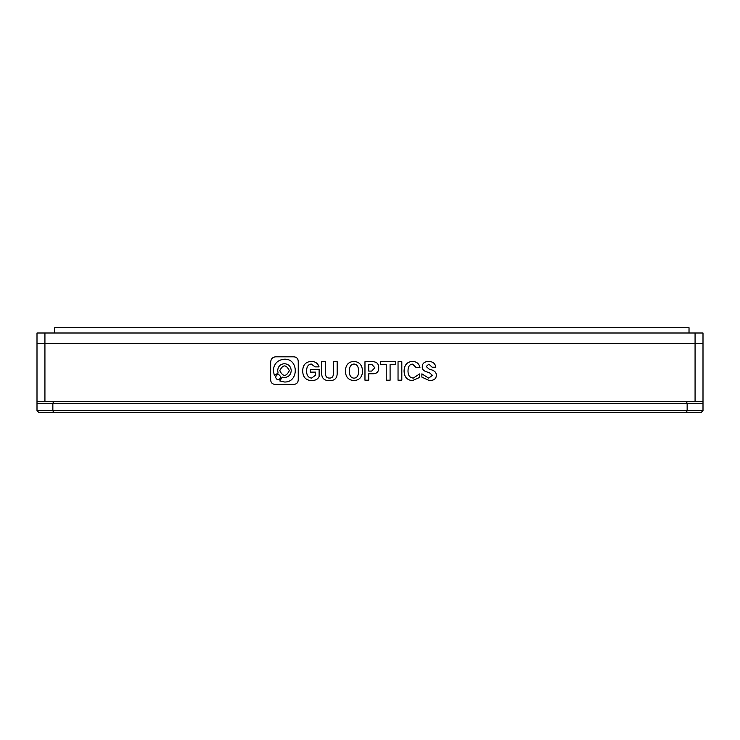 <?xml version="1.0" encoding="UTF-8"?>
<svg xmlns="http://www.w3.org/2000/svg" width="740" height="740" viewBox="0 0 740 740"><rect width="100%" height="100%" fill="white"/><g stroke="black" fill="none" stroke-linecap="round" stroke-linejoin="round"><path stroke-width="1.11" d="M53.511 401.718L52.855 403.3L37 403.3L37 401.718L703 401.718L703 343.573L37 343.573L703 343.573L703 333L695.073 333L695.073 401.718M686.489 401.718L687.146 403.3L703 403.3L703 401.718M52.855 403.3L687.146 403.3L687.146 410.7L52.855 410.7L52.855 403.3M37 403.3L37 410.7L38.582 412.282L701.418 412.282L703 410.7L703 403.3M703 410.7L687.146 410.7L686.489 412.282M53.511 412.282L52.855 410.7L37 410.7M37 401.718L37 333L695.073 333M44.927 333L44.927 401.718M689.023 333L689.023 327.718L54.732 327.718L54.732 333M401.811 361.712L398.037 361.712L398.037 380.212L401.811 380.212L401.811 361.712M412.328 361.453C407.083 361.805 404.327 364.986 404.059 371.008C404.327 377.086 407.13 380.268 412.485 380.554L419.552 377.465L419.552 373.931L413.364 378.066C409.886 377.835 408.101 375.541 407.99 371.184C408.045 366.587 409.572 364.237 412.569 364.126L416.176 367.567L419.95 367.567C419.09 363.553 416.555 361.518 412.328 361.453M429.265 380.554C434.029 380.554 436.378 378.723 436.322 375.05C436.322 372.128 433.973 370.176 429.265 369.204L426.212 366.531L428.858 364.126L432.151 367.225L435.842 367.225C435.203 363.497 432.845 361.573 428.784 361.453C424.603 361.518 422.438 363.211 422.281 366.531C421.902 369.63 424.177 371.61 429.098 372.47L432.391 375.31L428.7 378.149L421.874 373.848L421.874 377.113L429.265 380.554M275.687 384.402L293.216 384.402C296.555 384.384 298.229 382.71 298.248 379.37L298.248 361.841C298.229 358.502 296.555 356.828 293.216 356.81L275.687 356.81C272.348 357.161 270.673 359.168 270.655 362.841L270.655 379.37C270.673 382.71 272.348 384.384 275.687 384.402M395.789 361.712L380.536 361.712L380.536 364.293L386.234 364.293L386.234 380.212L390.091 380.212L390.091 364.293L395.789 364.293L395.789 361.712M378.695 367.734C378.741 363.719 376.66 361.712 372.433 361.712L364.968 361.712L364.968 380.212L368.733 380.212L368.733 373.765L372.433 373.765C376.706 373.876 378.797 371.868 378.695 367.734M345.377 371.091C345.645 377.058 348.512 380.212 353.97 380.554C359.427 380.212 362.286 377.058 362.554 371.091C362.184 365.014 359.316 361.805 353.97 361.453C348.512 361.684 345.645 364.894 345.377 371.091M329.328 380.554C334.832 380.841 337.459 378.066 337.19 372.211L337.19 361.712L333.333 361.712L333.333 373.33C333.444 376.605 332.131 378.177 329.402 378.066C326.784 378.066 325.471 376.484 325.471 373.33L325.471 361.712L321.613 361.712L321.613 372.387C321.456 378.011 324.028 380.73 329.328 380.554M311.262 361.453C305.75 361.74 302.882 364.903 302.669 370.925C302.882 377.113 305.833 380.332 311.503 380.554C315.518 380.554 318.061 379.185 319.125 376.429L319.125 369.547L310.375 369.547L310.375 372.128L315.518 372.128L315.518 375.226L311.586 378.066C308.377 377.779 306.684 375.43 306.526 371.008C306.684 366.651 308.266 364.33 311.262 364.034L315.036 366.874L319.051 366.874C317.867 363.266 315.277 361.453 311.262 361.453M349.234 371.091C349.336 375.569 350.917 377.918 353.97 378.149C357.013 378.038 358.567 375.68 358.623 371.091C358.512 366.559 356.967 364.21 353.97 364.034C350.973 364.265 349.391 366.624 349.234 371.091M371.711 364.293L368.733 364.293L368.733 371.091L371.711 371.091L374.838 367.734L371.711 364.293M279.766 370.638C282.957 376.938 286.149 376.938 289.34 370.638C286.149 364.33 282.957 364.33 279.766 370.638M282.208 377.132L279.812 380.971L284.447 381.997C298.868 382.737 298.868 358.465 284.447 359.214C277.639 359.862 273.92 363.664 273.282 370.601L274.383 375.55L278.092 373.025L277.667 370.601C278.055 366.393 280.312 364.08 284.447 363.692C288.582 364.08 290.848 366.393 291.227 370.601C290.848 374.819 288.582 377.123 284.447 377.52L282.208 377.132M275.474 377.178C277.25 380.675 279.017 380.675 280.793 377.178C279.017 373.682 277.25 373.682 275.474 377.178"/></g></svg>
